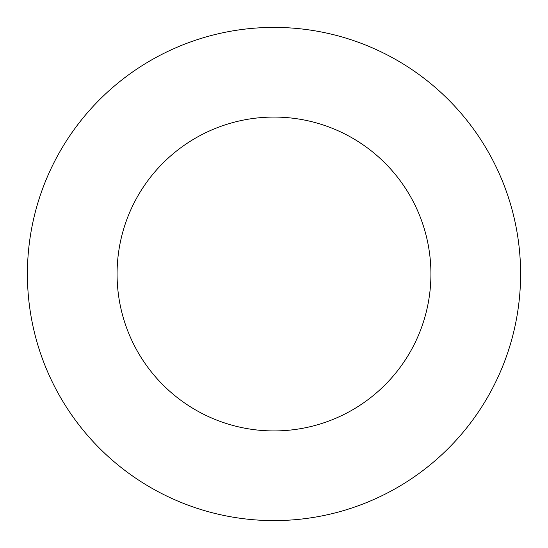 <?xml version="1.0" encoding="UTF-8"?>
<svg xmlns="http://www.w3.org/2000/svg" width="548" height="548" viewBox="0 0 548 548"><rect width="100%" height="100%" fill="white"/><g stroke="black" fill="none" stroke-linecap="round" stroke-linejoin="round"><path stroke-width="0.82" d="M430.927 274A156.927 156.927 0 0 0 274 117.073A156.927 156.927 0 0 0 117.073 274A156.927 156.927 0 0 0 274 430.927A156.927 156.927 0 0 0 430.927 274M520.6 274A246.6 246.6 0 0 0 274 27.4A246.6 246.6 0 0 0 27.4 274A246.6 246.6 0 0 0 274 520.6A246.6 246.6 0 0 0 520.6 274"/></g></svg>

